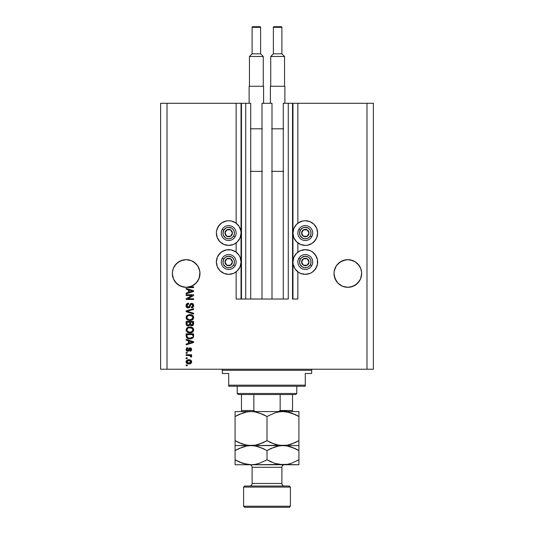 <?xml version="1.0" encoding="UTF-8"?>
<svg xmlns="http://www.w3.org/2000/svg" width="534" height="534" viewBox="0 0 534 534"><rect width="100%" height="100%" fill="white"/><g stroke="black" fill="none" stroke-linecap="round" stroke-linejoin="round"><path stroke-width="0.8" d="M236.148 299.02L236.148 271.839L236.148 299.02L241.048 299.02L241.048 103.289L236.148 103.289L236.148 223.225L236.148 103.289L167.008 103.289L167.008 369.228L366.991 369.228L366.991 103.289L292.952 103.289L292.952 299.02L292.532 299.02L292.532 103.289L283.274 103.289L283.274 299.02L283.274 103.289L288.273 103.289L288.273 299.02L288.273 103.289L292.532 103.289L292.532 299.02L297.852 299.02L297.852 271.839L297.852 299.02L292.952 299.02L292.952 103.289L292.532 103.289L297.852 103.289L297.852 223.225L297.852 103.289L366.991 103.289L366.991 369.228L373.373 369.228L373.373 103.289L373.373 369.228L167.008 369.228L167.008 103.289L160.627 103.289L160.627 369.228L160.627 103.289L241.468 103.289L241.468 299.02L241.048 299.02L241.048 103.289L241.468 103.289L241.468 299.02L245.727 299.02L245.727 103.289L241.468 103.289L245.727 103.289L245.727 299.02L250.726 299.02L250.726 103.289L245.727 103.289L250.726 103.289L250.726 299.02L262 299.02L262 103.289L272 103.289L272 299.02L262 299.02L262 103.289L272 103.289L272 299.02L288.273 299.02L236.148 299.02M236.148 252.161L236.148 242.903L236.148 252.161M297.852 252.161L297.852 242.903L297.852 252.161M198.935 268.202A13.831 13.831 0 0 0 198.928 268.195L199.916 272.14A13.831 13.831 0 0 0 199.916 272.133L198.928 268.195L197.653 265.805L199.716 270.791L199.983 273.488L199.916 272.12M178.476 261.987A13.831 13.831 0 0 0 178.469 261.994L183.456 259.924A13.831 13.831 0 0 0 183.456 259.924L186.152 259.657L191.446 260.712L188.876 259.931A13.831 13.831 0 0 0 188.836 259.924M197.66 265.819A13.831 13.831 0 0 0 197.647 265.792L198.928 268.195M193.842 261.994L197.653 265.805L195.931 263.709L191.446 260.712L193.835 261.994M199.916 272.133L199.255 277.92L197.139 281.885L193.869 284.969L189.777 286.831L193.602 286.831L193.602 287.606L184.036 287.152L178.823 285.216L174.798 281.378L173.443 278.935L172.328 273.488A13.831 13.831 0 0 1 186.152 259.657A13.831 13.831 0 0 1 199.983 273.488L198.928 278.781L195.931 283.267L191.446 286.264L186.152 287.319L180.866 286.264L176.38 283.267L173.376 278.781L172.395 274.843L172.395 272.133A13.831 13.831 0 0 0 172.395 272.14L173.376 268.195L172.595 270.791L173.376 268.195L176.38 263.709L174.665 265.792L178.469 261.994L180.866 260.712L176.38 263.709A13.831 13.831 0 0 0 176.367 263.716M357.633 263.723A13.831 13.831 0 0 0 357.613 263.703L360.624 268.195L361.605 272.14A13.831 13.831 0 0 0 361.605 272.133L360.624 268.195L359.335 265.792L360.624 268.195L361.605 272.12M361.605 272.133L361.405 276.185L360.624 278.781L357.62 283.267L353.134 286.264L347.848 287.319L342.554 286.264L338.069 283.267L335.072 278.781L334.017 273.488A13.831 13.831 0 0 1 347.848 259.657A13.831 13.831 0 0 1 361.672 273.488L360.624 278.781L357.62 283.267L353.134 286.264L347.848 287.319L342.554 286.264L338.069 283.267L335.072 278.781L334.084 274.843L334.084 272.133A13.831 13.831 0 0 0 334.084 272.14L335.072 268.195L334.284 270.791L336.347 265.805L335.072 268.195L336.347 265.805L340.165 261.994L338.069 263.709L342.554 260.712L340.165 261.994L345.144 259.924L342.554 260.712L347.848 259.657L353.134 260.712L350.544 259.924A13.831 13.831 0 0 0 350.524 259.924L355.531 261.994A13.831 13.831 0 0 0 355.524 261.987M298.439 222.805L302.885 220.963L305.294 220.729A12.342 12.342 0 0 1 317.637 233.064A12.342 12.342 0 0 1 305.294 245.406A12.342 12.342 0 0 1 292.952 233.064A12.342 12.342 0 0 1 305.294 220.729L310.014 221.663L314.019 224.34L316.695 228.345L317.637 233.064L316.695 237.79L315.554 239.92L312.15 243.324L307.704 245.166L305.294 245.406L300.575 244.465L296.57 241.789L293.894 237.79L292.952 233.064L293.894 228.345L296.57 224.34L299.834 221.997M298.439 251.741L300.575 250.6L305.294 249.658A12.342 12.342 0 0 1 317.637 262A12.342 12.342 0 0 1 305.294 274.342L300.575 273.401L298.439 272.26L295.035 268.856L293.193 264.41L292.952 262L293.894 257.281L296.57 253.276L299.834 250.933M235.561 243.324L233.425 244.465L228.706 245.406A12.342 12.342 0 0 1 216.363 233.064A12.342 12.342 0 0 1 228.706 220.729L231.115 220.963L235.561 222.805L238.965 226.209L240.807 230.661L241.048 233.064L240.106 237.79L237.43 241.789L234.166 244.131M235.561 272.26L233.425 273.401L228.706 274.342A12.342 12.342 0 0 1 216.363 262A12.342 12.342 0 0 1 228.706 249.658A12.342 12.342 0 0 1 241.048 262A12.342 12.342 0 0 1 228.706 274.342L223.986 273.401L219.981 270.725L217.305 266.72L216.363 262L217.305 257.281L218.446 255.145L221.85 251.741L226.296 249.899L231.115 249.899L235.561 251.741L238.965 255.145L240.106 257.281L241.048 262L240.106 266.72L237.43 270.725L234.166 273.068M350.544 259.924L355.531 261.994L359.342 265.805M186.152 295.536L192.08 295.536L186.152 295.536L186.152 294.761L193.602 294.761L193.602 295.589L187.668 298.726L193.602 298.726L193.602 299.501L186.152 299.501L186.152 298.673L192.08 295.536L186.152 298.673L186.152 299.501L193.602 299.501L193.602 298.726L187.668 298.726L193.602 295.589L193.602 294.761L186.152 294.761L186.152 295.536L186.152 294.761L193.602 294.761L193.602 295.589M186.059 305.668C186.099 307.09 186.82 307.878 188.228 308.011L186.62 307.33L186.059 305.668L186.753 303.859L188.322 303.192L188.669 303.953L187.407 304.46L186.933 305.561L187.087 306.549L187.928 307.21L189.049 306.863L190.024 304.28L190.892 303.512L192.28 303.452L193.408 304.327L193.668 305.975L192.754 307.457L191.472 307.818L191.379 307.043L192.447 306.636L192.827 305.428L192.367 304.387L191.439 304.153L190.698 304.647L189.717 307.344L188.228 308.011L190.004 306.863L190.885 304.387L191.639 304.146L192.827 305.555L191.379 307.043L191.472 307.818C192.887 307.711 193.628 306.95 193.695 305.528C193.648 304.2 192.968 303.486 191.659 303.372L188.202 307.237L186.927 305.735L188.669 303.953L188.575 303.178C186.993 303.272 186.159 304.1 186.059 305.668L186.066 305.415M193.602 314.039L186.152 311.696L186.152 310.895L193.602 308.665L193.602 309.46L187.027 311.249L193.602 313.231L193.602 314.039L193.602 313.231L187.027 311.249L193.602 309.46L193.602 308.665L186.152 310.895L186.152 311.696L186.152 310.895L193.602 308.665L193.602 309.46L187.027 311.249L193.602 313.231L193.602 314.039L186.152 311.696L193.602 314.039M186.947 319.526L186.059 317.536L186.973 315.541L189.103 314.626L191.806 314.92L192.948 315.674L193.695 317.37L193.361 318.838L192.06 320.033L189.87 320.487L187.808 320.086L186.353 318.778L186.059 317.536L187.194 319.726L189.87 320.487C192.033 320.54 193.315 319.559 193.695 317.543C193.301 315.481 191.993 314.499 189.784 314.586L187.227 315.34L186.059 317.536L187.227 315.34M187.341 332.208L186.059 329.919L186.74 328.143L188.442 327.142L191.145 327.102L192.948 328.056L193.682 329.578L193.361 331.214L192.06 332.415L189.87 332.862L187.808 332.462L186.353 331.153L186.059 329.919L187.194 332.108L189.87 332.862C192.033 332.922 193.315 331.941 193.695 329.919C193.301 327.863 191.993 326.875 189.784 326.968L187.227 327.722L186.079 329.591M186.152 340.151L188.382 340.799L186.152 340.151L186.152 339.344L193.602 341.72L193.602 342.474L186.152 344.857L186.152 344.05L188.382 343.402L188.382 340.799L188.382 343.402L186.152 344.05L186.152 344.857L193.602 342.474L193.602 341.72L186.152 339.344L186.152 340.151L186.152 339.344L193.602 341.72L193.602 342.474L186.152 344.857L186.152 344.05M187.22 365.743L186.152 365.743L186.152 364.969L187.22 364.969L187.22 365.743L187.22 364.969L186.152 364.969L186.152 365.743L186.152 364.969L187.22 364.969L187.22 365.743L186.152 365.743L187.22 365.743M234.519 251.12L235.561 251.741M234.519 222.184L235.561 222.805M223.986 244.465L219.981 241.789L217.305 237.79L216.363 233.064L216.604 230.661L218.446 226.209L221.85 222.805L226.296 220.963L228.706 220.729A12.342 12.342 0 0 1 241.048 233.064A12.342 12.342 0 0 1 228.706 245.406L223.986 244.465L221.85 243.324M299.481 272.881L298.439 272.26M310.014 250.6L312.15 251.741L315.554 255.145L317.396 259.591L317.396 264.41L315.554 268.856L312.15 272.26L310.014 273.401L305.294 274.342A12.342 12.342 0 0 1 292.952 262A12.342 12.342 0 0 1 305.294 249.658L310.014 250.6L312.15 251.741M299.481 243.951L298.439 243.324M188.916 363.908L186.993 363.487L186.119 362.319L186.299 360.891L187.414 359.976L189.837 359.836L191.132 360.497L191.613 361.344L191.145 363.14L188.916 363.908C190.478 363.974 191.392 363.28 191.666 361.825C191.386 360.357 190.451 359.662 188.862 359.749C187.28 359.669 186.346 360.363 186.059 361.825C186.353 363.314 187.307 364.008 188.916 363.908L188.669 363.901M187.22 358.588L186.152 358.588L186.152 357.813L187.22 357.813L187.22 358.588L187.22 357.813L186.152 357.813L186.152 358.588L186.152 357.813L187.22 357.813L187.22 358.588L186.152 358.588L187.22 358.588M191.666 356.405L191.379 357.139L190.605 356.846L190.071 355.631L186.152 355.497L186.152 354.723L191.572 354.723L191.572 355.497L190.705 355.497L191.646 356.231L191.379 357.139L190.605 356.846L190.411 355.791L188.963 355.497L190.071 355.631L190.605 356.846L191.379 357.139L191.666 356.405L190.705 355.497L191.572 355.497L191.572 354.723L186.152 354.723L186.152 355.497L186.152 354.723L191.572 354.723L191.572 355.497M187.22 353.268L186.152 353.268L186.152 352.493L187.22 352.493L187.22 353.268L187.22 352.493L186.152 352.493L186.152 353.268L186.152 352.493L187.22 352.493L187.22 353.268L186.152 353.268L187.22 353.268M187.808 351.339L186.746 351.025L186.159 350.211L186.526 348.215L187.801 347.661L187.895 348.435L187.114 348.769L186.833 349.556L187.674 350.564L189.55 347.868L191.279 348.261L191.579 350.124L190.338 351.205L190.024 350.464L190.892 349.503L190.231 348.528L188.983 350.858L187.808 351.339L190.231 348.528L190.892 349.503L190.024 350.464L190.117 351.239L191.666 349.476L190.124 347.761L188.162 350.384L187.674 350.564L186.833 349.556L187.895 348.435L187.801 347.661L186.059 349.503L187.808 351.339L186.059 349.503M189.924 338.863L188.068 338.603L186.58 337.622L186.152 333.83L193.602 333.83L193.228 337.588L191.986 338.516L189.917 338.863L193.462 337.114L193.602 333.83L186.152 333.83L186.152 336.026L186.152 333.83L193.602 333.83M186.152 323.744C186.166 325.186 186.893 325.94 188.342 326L186.419 325.052L186.152 321.455L193.602 321.455L193.141 325.219L191.499 325.793L190.171 324.972L188.342 326L190.171 324.972L191.733 325.807C192.968 325.693 193.595 325.012 193.602 323.764L193.602 321.455L186.152 321.455L186.152 323.744L186.152 321.455L193.602 321.455L193.582 324.151M186.152 289.188L188.382 289.835L186.152 289.188L186.152 288.38L193.602 290.756L193.602 291.511L186.152 293.894L186.152 293.093L188.382 292.438L188.382 289.835L188.382 292.438L186.152 293.093L186.152 293.894L193.602 291.511L193.602 290.756L186.152 288.38L186.152 289.188L186.152 288.38L193.602 290.756L193.602 291.511L186.152 293.894L186.152 293.093M373.373 103.289L366.991 103.289L373.373 103.289M160.627 369.228L167.008 369.228L160.627 369.228M223.986 273.401L221.85 272.26M219.981 270.725L217.305 266.72M217.305 257.281L219.981 253.276M221.85 251.741L223.986 250.6M219.981 241.789L217.305 237.79M217.305 228.345L219.981 224.34M221.85 222.805L223.986 221.663M314.019 253.276L316.695 257.281M316.695 266.72L314.019 270.725M312.15 272.26L310.014 273.401M310.014 221.663L312.15 222.805M314.019 224.34L316.695 228.345M316.695 237.79L314.019 241.789M312.15 243.324L310.014 244.465M186.066 361.705L186.112 361.351M186.6 360.503L186.967 360.196M190.751 360.183L191.132 360.497M191.566 361.198L191.653 361.578M191.606 362.312L190.772 363.454M189.744 363.841L189.403 363.888M187 363.487L186.606 363.173M186.172 362.499L186.072 362.092M190.711 361.224L188.869 360.523L190.892 361.812L188.869 363.133L189.971 362.973M187.561 362.893L188.869 363.133L186.833 361.845L187.28 362.713M187.3 360.931L186.833 361.845L188.869 360.523L187.781 360.67M190.518 362.646L190.825 361.431M189.87 363.007L190.431 362.726M190.184 362.88L190.785 362.299M190.645 356.719L190.698 356.325M190.304 355.724L189.797 355.571M190.071 355.631L186.152 355.497M186.313 348.482L186.66 348.095M186.807 347.994L187.447 347.727M187.454 347.727L186.526 348.215M187.801 347.661L187.681 348.475M187.114 348.769L186.893 349.129L187.114 348.769M186.853 349.296L186.86 349.857M187.808 350.551L187.134 350.364L186.833 349.556L187.674 350.564L188.222 350.304M187.674 350.564L188.462 349.657L188.268 350.217M188.061 350.471L188.462 349.657M189.216 348.075L190.124 347.761L188.956 348.375M191.139 348.115L191.666 349.476L191.045 350.918M191.038 350.925L190.117 351.239L190.378 350.377M190.671 350.177L190.872 349.176M190.892 349.503L190.231 348.528L189.41 349.85M190.545 348.622L189.784 348.775L189.47 349.643L190.318 348.535M189.41 349.857L189.203 350.444M186.52 350.825L186.913 351.125M189.27 350.271L189.47 349.643M191.299 342.521L189.25 343.148L192.827 342.1L191.299 342.521L192.827 342.1L191.419 341.753L192.387 342.207M189.25 341.052L191.419 341.753L189.25 341.052L189.25 343.148L189.25 341.052M193.575 336.527L193.361 337.361M193.602 335.933L193.462 337.114M193.228 337.595L191.986 338.516M192.54 338.236L191.312 338.723M190.978 338.79L190.464 338.843M186.152 336.026C186.459 338.049 187.714 338.997 189.917 338.863L190.184 338.856M188.983 338.803L188.595 338.743M187.054 338.095L186.159 336.193M188.028 338.589L188.589 338.736M192.38 337.288L189.93 338.089L192.38 337.288L191.245 337.942M187.975 337.735L187.067 336.513L187.027 334.604L192.734 334.604L192.734 335.913L192.734 334.604L187.027 334.604L187.027 335.933M187.067 336.513L187.721 337.595M187.641 337.541L188.549 337.929M190.464 326.995L191.152 327.102L190.464 326.995M193.482 328.844L192.414 327.616L193.288 328.483M193.508 328.911L193.682 329.578M193.695 329.925L193.662 330.359M191.212 332.715L192.901 331.828M192.894 331.834L192.5 332.155M192.06 332.415L190.885 332.782M189.149 332.829L188.469 332.695M188.021 332.555L187.621 332.375M186.066 330.079L187.227 327.722M188.469 332.702L189.163 332.829M192.867 331.854L193.361 331.214M192.267 328.53L189.77 327.743C191.486 327.622 192.507 328.35 192.827 329.925L192.48 331.027M192.807 330.219L191.579 331.768L190.751 332.014L192.08 331.467L190.324 332.075M188.869 331.994L189.89 332.095C188.228 332.175 187.24 331.447 186.927 329.912L187.187 330.9L188.889 332.001M188.302 331.828L187.187 330.9M187.868 328.223L186.927 329.912C187.22 328.417 188.168 327.689 189.77 327.743L188.963 327.803M192.814 329.665L192.24 328.497M193.455 324.725L192.5 325.653M192.494 325.66L192.127 325.767M191.292 325.76L190.638 325.48M187.387 325.84L186.419 325.059M186.693 325.406L186.226 324.512M189.637 323.657L188.335 325.226L189.637 323.657L189.637 322.229L189.637 323.657M187.12 324.512L187.027 322.229L187.12 324.512L187.027 323.764L187.12 324.512L188.335 325.226L187.22 324.712M192.707 324.045L192.734 323.497L191.439 325.026L192.694 324.185M190.504 323.591L190.578 324.358L191.606 325.032L190.578 324.358L190.504 322.229L192.734 322.229L192.734 323.497L192.734 322.229L190.504 322.229L190.965 324.879L191.606 325.032L192.734 323.497M190.638 324.512L191.886 325.012M187.027 322.229L189.637 322.229L187.027 322.229M187.16 324.599L188.482 325.219L189.57 324.385M189.443 314.599L189.103 314.626M190.464 314.619L191.139 314.72M191.806 314.92L192.414 315.24M192.948 315.681L193.288 316.101M193.695 317.37L193.482 316.462M193.695 317.543L193.675 317.877M191.646 320.213L192.901 319.445M192.894 319.452L192.5 319.773M189.169 320.447L188.482 320.32M188.021 320.18L187.621 319.993M186.359 316.288L186.132 316.896M192.867 319.472L193.361 318.838M193.361 316.221L192.948 315.674M192.48 318.651L192.827 317.55L192.414 316.315L189.77 315.36C191.486 315.24 192.507 315.968 192.827 317.55L191.579 319.392L192.3 318.878M192.293 318.885L190.324 319.699M188.869 319.619L189.89 319.712C188.228 319.799 187.24 319.072 186.927 317.53L187.187 318.518L188.889 319.626M188.302 319.452L187.187 318.518M188.155 315.681L189.27 315.387L187.481 316.175L186.927 317.53C187.22 316.035 188.168 315.314 189.77 315.36L188.963 315.427M186.092 305.174L186.219 304.687M188.575 303.178L188.322 304L188.669 303.953M187.988 304.086L186.947 306.009M188.068 307.23L188.515 307.204M190.558 303.699L191.265 303.405M193.575 304.707L193.668 305.108M193.668 305.982L193.348 306.863M193.101 307.177L192.4 307.637M191.472 307.818L191.673 307.003M192.654 306.356L192.814 305.294M192.687 304.794L192.367 304.387M191.773 304.153L190.778 304.507M191.639 304.146L190.885 304.387L190.391 305.568L190.885 304.387L191.639 304.146M188.001 308.005L187.361 307.844M186.286 306.836L186.646 307.357M186.62 307.33L186.359 306.97M186.179 306.556L186.086 306.115L186.179 306.556M190.438 305.388L190.571 304.947M186.953 305.388L187.194 304.74M193.602 298.726L193.602 299.501L186.152 299.501L186.152 298.673M191.766 290.897L192.387 291.244M191.626 291.464L189.25 292.185L189.25 290.089L191.419 290.79L189.25 290.089L189.25 292.185L191.299 291.557M193.602 286.831L189.777 286.831A13.831 13.831 0 0 1 186.827 287.299L193.602 287.606L193.602 286.831L193.602 287.606L188.549 287.606M187.254 287.466L186.833 287.305A13.831 13.831 0 0 1 172.328 273.488L172.609 276.265A13.831 13.831 0 0 0 180.866 286.264L183.462 287.052L180.866 286.264M187.875 363.013L189.036 363.133M190.845 362.145L190.878 361.645M189.203 360.537L188.529 360.537M186.847 361.678L186.847 362.012M189.236 338.049L189.697 338.082M189.93 338.089L190.311 338.075M191.432 337.888L191.779 337.742M190.298 327.756L189.27 327.763M187.18 328.951L186.987 329.411M189.376 332.068L190.111 332.088M192.807 317.843L192.814 317.283M190.298 315.38L189.27 315.387M187.18 316.575L186.987 317.036M189.376 319.692L190.111 319.712M192.367 291.25L192.827 291.137L192.113 290.99M186.139 287.319L186.139 287.319A13.831 13.831 0 0 0 186.172 287.319L186.807 287.305M199.289 277.827L199.983 273.488A13.831 13.831 0 0 1 189.777 286.831L188.849 287.052A13.831 13.831 0 0 0 189.777 286.831A13.831 13.831 0 0 1 186.827 287.299L188.856 287.052M188.856 259.924L191.446 260.712L188.856 259.924M355.531 261.994L357.62 263.709M342.554 260.712L347.848 259.657M180.866 260.712L186.152 259.657M176.38 263.709L178.469 261.994M172.609 276.265A13.831 13.831 0 0 1 172.595 276.185L173.376 278.781L176.407 283.294L174.651 281.158M189.837 286.818L191.446 286.264A13.831 13.831 0 0 0 193.855 284.976L189.837 286.818L191.866 286.084M193.835 284.989L195.931 283.267L198.354 280.003M198.368 279.976L199.215 278.04M336.347 281.171L338.069 283.267L336.347 281.171L334.284 276.185A13.831 13.831 0 0 0 345.151 287.052M345.144 287.052L342.554 286.264L345.144 287.052M350.544 287.052L355.531 284.989L359.342 281.171L360.624 278.781L361.672 273.488A13.831 13.831 0 0 1 347.848 287.319A13.831 13.831 0 0 1 334.017 273.488L334.284 276.185M361.605 274.843A13.831 13.831 0 0 0 361.672 273.501L361.672 273.615M334.017 273.495A13.831 13.831 0 0 0 334.084 274.843M353.134 286.264A13.831 13.831 0 0 0 359.335 281.184M359.349 281.158A13.831 13.831 0 0 0 361.405 276.185M172.328 273.501A13.831 13.831 0 0 0 172.395 274.843M193.882 284.956A13.831 13.831 0 0 0 195.618 283.567M195.638 283.554A13.831 13.831 0 0 0 199.716 276.185M199.916 274.843A13.831 13.831 0 0 0 199.983 273.495M231.963 233.872L232.43 233.064A3.725 3.725 0 0 1 231.93 234.927L231.496 234.68L231.963 233.872L231.496 234.68L231.93 234.927L232.303 234.032L232.303 232.103L230.568 229.84L227.744 229.473L225.482 231.202L225.108 234.032L226.843 236.288L229.667 236.662L231.93 234.927A3.725 3.725 0 0 1 224.981 233.064A3.725 3.725 0 0 1 230.568 229.84L226.843 229.84L224.981 233.064L226.843 236.288L230.568 236.288L231.496 234.68L230.568 236.288L226.843 236.288L224.981 233.064L226.843 229.84L230.568 229.84A3.725 3.725 0 0 1 232.43 233.064L230.568 229.84L232.43 233.064L231.963 233.872M223.733 230.194A5.747 5.747 0 0 1 231.576 228.091A5.747 5.747 0 0 1 233.678 235.941L235.154 236.789A7.449 7.449 0 0 0 232.43 226.616A7.449 7.449 0 0 0 222.257 229.346L223.733 230.194L226.162 227.918L228.332 227.337L231.576 228.091L233.265 229.567L234.252 231.582L234.399 233.819L233.678 235.941L232.203 237.623L230.194 238.618L227.958 238.765L225.835 238.044L223.552 235.607L222.972 233.445L223.733 230.194L222.257 229.346A7.449 7.449 0 0 1 232.43 226.616A7.449 7.449 0 0 1 235.154 236.789A7.449 7.449 0 0 1 224.981 239.512A7.449 7.449 0 0 1 222.257 229.346A7.449 7.449 0 0 0 224.981 239.512A7.449 7.449 0 0 0 235.154 236.789L233.678 235.941A5.747 5.747 0 0 1 225.835 238.044A5.747 5.747 0 0 1 223.733 230.194M308.552 233.872L309.019 233.064A3.725 3.725 0 0 1 308.518 234.927L308.085 234.68L308.552 233.872L308.085 234.68L308.518 234.927L308.892 234.032L308.892 232.103L307.157 229.84L304.333 229.473L302.07 231.202L301.697 234.032L303.432 236.288L306.256 236.662L308.518 234.927A3.725 3.725 0 0 1 301.57 233.064A3.725 3.725 0 0 1 307.157 229.84L303.432 229.84L301.57 233.064L303.432 236.288L307.157 236.288L308.085 234.68L307.157 236.288L303.432 236.288L301.57 233.064L303.432 229.84L307.157 229.84A3.725 3.725 0 0 1 309.019 233.064L307.157 229.84L309.019 233.064L308.552 233.872M300.322 230.194A5.747 5.747 0 0 1 308.165 228.091A5.747 5.747 0 0 1 310.267 235.941L311.743 236.789A7.449 7.449 0 0 0 309.019 226.616A7.449 7.449 0 0 0 298.846 229.346L300.322 230.194L302.751 227.918L304.921 227.337L308.165 228.091L309.853 229.567L310.841 231.582L310.988 233.819L310.267 235.941L308.792 237.623L306.783 238.618L304.547 238.765L302.424 238.044L300.141 235.607L299.561 233.445L300.322 230.194L298.846 229.346A7.449 7.449 0 0 1 309.019 226.616A7.449 7.449 0 0 1 311.743 236.789A7.449 7.449 0 0 1 301.57 239.512A7.449 7.449 0 0 1 298.846 229.346A7.449 7.449 0 0 0 301.57 239.512A7.449 7.449 0 0 0 311.743 236.789L310.267 235.941A5.747 5.747 0 0 1 302.424 238.044A5.747 5.747 0 0 1 300.322 230.194M308.552 262.808L309.019 262A3.725 3.725 0 0 1 308.518 263.863L308.085 263.616L308.552 262.808L308.085 263.616L308.518 263.863L308.892 262.962L308.892 261.039L307.157 258.776L304.333 258.403L302.07 260.138L301.697 262.962L303.432 265.224L306.256 265.598L308.518 263.863A3.725 3.725 0 0 1 301.57 262A3.725 3.725 0 0 1 307.157 258.776L303.432 258.776L302.972 259.571L301.57 262L303.432 265.224L307.157 265.224L308.085 263.616L307.157 265.224L303.432 265.224L301.57 262L302.972 259.571L303.432 258.776L307.157 258.776A3.725 3.725 0 0 1 309.019 262L307.157 258.776L309.019 262L308.552 262.808M300.322 259.13A5.747 5.747 0 0 1 308.165 257.028A5.747 5.747 0 0 1 310.267 264.871L311.743 265.725A7.449 7.449 0 0 0 309.019 255.552A7.449 7.449 0 0 0 298.846 258.276L300.322 259.13L301.797 257.441L304.921 256.267L308.165 257.028L309.853 258.503L310.841 260.512L310.988 262.748L310.267 264.871L308.792 266.559L306.783 267.547L304.547 267.694L302.424 266.973L300.141 264.544L299.561 262.374L300.322 259.13L298.846 258.276A7.449 7.449 0 0 1 309.019 255.552A7.449 7.449 0 0 1 311.743 265.725A7.449 7.449 0 0 1 301.57 268.448A7.449 7.449 0 0 1 298.846 258.276A7.449 7.449 0 0 0 301.57 268.448A7.449 7.449 0 0 0 311.743 265.725L310.267 264.871A5.747 5.747 0 0 1 302.424 266.973A5.747 5.747 0 0 1 300.322 259.13M231.963 262.808L232.43 262A3.725 3.725 0 0 1 231.93 263.863L231.496 263.616L231.963 262.808L231.496 263.616L231.93 263.863L232.303 262.962L232.303 261.039L230.568 258.776L227.744 258.403L225.482 260.138L225.108 262.962L226.843 265.224L229.667 265.598L231.93 263.863A3.725 3.725 0 0 1 224.981 262A3.725 3.725 0 0 1 230.568 258.776L226.843 258.776L225.448 261.186L224.981 262L226.843 265.224L230.568 265.224L231.496 263.616L230.568 265.224L226.843 265.224L224.981 262L225.448 261.186L226.843 258.776L230.568 258.776A3.725 3.725 0 0 1 232.43 262L230.568 258.776L232.43 262L231.963 262.808M223.733 259.13A5.747 5.747 0 0 1 231.576 257.028A5.747 5.747 0 0 1 233.678 264.871L235.154 265.725A7.449 7.449 0 0 0 232.43 255.552A7.449 7.449 0 0 0 222.257 258.276L223.733 259.13L225.208 257.441L228.332 256.267L231.576 257.028L233.265 258.503L234.252 260.512L234.399 262.748L233.678 264.871L232.203 266.559L230.194 267.547L227.958 267.694L225.835 266.973L223.552 264.544L222.972 262.374L223.733 259.13L222.257 258.276A7.449 7.449 0 0 1 232.43 255.552A7.449 7.449 0 0 1 235.154 265.725A7.449 7.449 0 0 1 224.981 268.448A7.449 7.449 0 0 1 222.257 258.276A7.449 7.449 0 0 0 224.981 268.448A7.449 7.449 0 0 0 235.154 265.725L233.678 264.871A5.747 5.747 0 0 1 225.835 266.973A5.747 5.747 0 0 1 223.733 259.13M221.256 369.228A1.061 1.061 0 0 1 222.324 370.289L222.324 373.48L228.706 373.48L228.706 385.181L305.294 385.181L305.294 373.48L311.676 373.48L311.676 370.289A1.061 1.061 0 0 1 312.744 369.228A1.061 1.061 0 0 0 311.676 370.289L222.324 370.289A1.061 1.061 0 0 0 221.256 369.228M311.269 373.48L305.294 373.48L305.294 386.249L228.706 386.249L305.294 386.249L305.294 385.181L228.706 385.181L228.706 373.48L222.324 373.48L222.324 370.289L311.676 370.289L311.676 373.48L311.269 373.48L311.676 373.48M228.706 385.181L228.706 386.249L228.706 385.181M222.324 373.48L222.731 373.48M280.156 410.499L292.532 410.499L292.532 411.554L292.532 410.499L280.156 410.499L280.156 394.546L295.723 394.546L296.784 393.478L237.216 393.478L238.277 394.546L280.156 394.546L238.277 394.546L237.216 393.478L296.784 393.478L296.784 386.249L296.784 393.478L295.723 394.546L280.156 394.546L280.156 410.499L279.088 411.387L277.64 411.56L279.035 411.4M237.216 386.249L237.216 393.478L237.216 386.249M292.532 410.499L292.532 394.546L292.532 410.499M241.468 410.499L241.468 394.546L241.468 410.499L253.844 410.499L254.912 411.387L256.36 411.56L254.912 411.387L253.844 410.499L253.844 394.546L253.844 410.499L241.468 410.499L241.468 411.387M279.963 410.926L286.678 410.926L279.963 410.926M290.403 487.088L289.341 486.027L244.659 486.027L243.597 487.088L290.403 487.088L243.597 487.088L243.597 506.239L244.659 507.3L289.341 507.3L290.403 506.239L243.597 506.239L290.403 506.239L290.403 487.088L290.403 506.239L289.341 507.3L244.659 507.3L243.597 506.239L243.597 487.088L244.659 486.027L289.341 486.027L290.403 487.088M281.892 467.303A2.55 2.55 0 0 1 284.448 464.747A2.55 2.55 0 0 0 281.892 467.303L252.108 467.303L252.108 483.47A2.55 2.55 0 0 1 249.552 486.027A2.55 2.55 0 0 0 252.108 483.47L281.892 483.47L281.892 467.303L281.892 483.47A2.55 2.55 0 0 0 284.448 486.027A2.55 2.55 0 0 1 281.892 483.47L252.108 483.47L252.108 467.303A2.55 2.55 0 0 0 249.552 464.747A2.55 2.55 0 0 1 252.108 467.303L281.892 467.303M289.408 412.422L282.953 411.56L287.085 411.914L291.15 412.936L298.913 416.5L298.913 440.663L291.204 444.215L287.152 445.236L282.953 445.603L278.828 445.249L274.763 444.228L267 440.663L267 416.5L274.71 412.956L278.761 411.928L282.953 411.56L278.795 411.921L282.953 411.56L251.047 411.56L255.172 411.914L259.237 412.936L267 416.5L267 440.663L259.29 444.215L255.239 445.236L251.047 445.603L246.915 445.249L238.898 442.659L235.087 440.663L235.087 416.5L242.796 412.956L246.848 411.928L251.047 411.56L246.882 411.921L251.047 411.56L235.087 411.56L235.087 445.603L235.087 442.653L235.087 445.603L255.205 445.243L251.047 445.603L246.915 445.249L238.898 442.659L242.796 444.215L235.087 440.663L238.885 442.653M235.087 411.921L235.087 412.942L235.087 411.56L235.087 411.921L235.087 411.56L251.047 411.56L255.172 411.914L262.401 414.15M239.199 414.371L246.848 411.928L251.047 411.56L255.205 411.921M244.592 444.742L246.882 445.243M262.888 442.793L255.239 445.236L251.047 445.603L287.085 445.249L282.953 445.603L278.828 445.249L271.599 443.013M267 416.5L263.202 414.511L267 416.5L274.71 412.956L278.761 411.928L282.953 411.56L287.085 411.914L295.102 414.511L291.177 412.942L298.913 416.5L295.115 414.511M267 440.663L270.798 442.653L267 440.663L262.935 442.773M276.505 444.742L278.795 445.243M294.801 442.793L287.152 445.236L282.953 445.603L298.913 445.603L298.913 411.56L298.913 414.511L298.913 411.56L251.047 411.56M289.415 412.422L287.118 411.921M298.913 445.243L298.913 444.221L298.913 445.603L282.953 445.603L287.085 445.957L291.15 446.978L298.913 450.542L298.913 445.963M298.913 441.925L298.913 440.663L294.821 442.786M297.264 441.578L298.913 440.663M276.485 444.742L282.953 445.603L251.047 445.603L255.172 445.957L259.237 446.978L267 450.542L274.71 446.991L278.761 445.97L282.953 445.603L278.795 445.963L282.953 445.603L287.085 445.957L295.102 448.547L291.204 446.991L298.913 450.542L296.37 449.161M269.47 442.005L270.798 442.653M244.585 444.742L251.047 445.603L235.087 445.603L235.087 450.542L242.796 446.991L246.848 445.97L251.047 445.603L246.915 445.957L251.047 445.603L255.172 445.957L262.401 448.193M235.087 442.653L235.087 440.663L237.63 442.045M298.913 444.221L298.913 442.653M298.913 414.511L298.913 416.5L296.37 415.125M264.53 415.158L263.202 414.511M236.736 415.586L239.179 414.384M235.087 415.245L235.087 416.5M235.087 412.942L235.087 414.511M298.913 411.56L282.953 411.56M239.179 448.42L246.848 445.97L251.047 445.603L255.205 445.963M236.736 449.628L235.087 450.542L235.087 464.747L251.047 464.747L235.087 464.747L235.087 461.803L235.087 464.386M235.087 445.963L235.087 445.603M235.087 449.254L235.087 450.542L239.199 448.413M264.53 449.201L263.202 448.553M271.065 448.433L278.761 445.97L282.953 445.603L287.118 445.963M289.415 446.464L287.152 445.97L289.401 446.457M295.342 448.66L298.913 450.542L298.913 459.814L291.204 463.358L287.152 464.386L282.953 464.747L251.047 464.747L287.085 464.393L282.953 464.747L298.913 464.747L278.828 464.393L274.763 463.379L267 459.814L259.29 463.358L255.239 464.386L251.047 464.747L242.85 463.379L237.63 461.189M298.913 464.393L298.913 459.814L291.204 463.358L287.152 464.386L282.953 464.747L274.763 463.379L267 459.814L259.29 463.358L255.239 464.386L251.047 464.747L255.205 464.393L251.047 464.747L246.915 464.393L238.898 461.803L242.796 463.358L235.087 459.814L238.658 461.69M298.913 461.102L298.913 448.553M297.264 460.729L298.913 459.814M244.585 463.892L251.047 464.747M276.485 463.886L282.953 464.747M269.47 461.156L271.599 462.164M244.599 463.892L246.882 464.393M235.087 446.985L235.087 448.553M235.087 450.542L235.087 461.797M267 450.542L267 459.814L267 450.542L271.112 448.413M298.913 463.372L298.913 461.803M267 459.814L270.798 461.797M276.505 463.892L278.795 464.393M252.108 27.341L260.619 27.341A0.641 0.641 0 0 0 259.978 26.7L252.749 26.7A0.641 0.641 0 0 0 252.108 27.341L252.108 53.827L249.451 56.484L263.275 56.484L260.619 53.827L252.108 53.827L260.619 53.827L260.619 27.341L252.108 27.341A0.641 0.641 0 0 1 252.749 26.7L259.978 26.7A0.641 0.641 0 0 1 260.619 27.341L260.619 53.827L263.275 56.484L249.451 56.484L249.451 86.268L249.451 56.484L252.108 53.827L252.108 27.341M263.275 86.268L263.275 56.484L263.275 86.268M250.226 86.268L263.596 86.268L263.596 103.289L263.596 86.268L249.131 86.268L249.131 103.289L249.131 86.268L250.226 86.268M262 128.821L250.726 128.821M250.726 171.367L262 171.367M250.379 128.821L262.348 128.821M250.346 171.367L262.374 171.367M273.381 27.341L281.892 27.341A0.641 0.641 0 0 0 281.251 26.7L274.022 26.7A0.641 0.641 0 0 0 273.381 27.341L273.381 53.827L270.725 56.484L284.549 56.484L281.892 53.827L273.381 53.827L281.892 53.827L281.892 27.341L273.381 27.341A0.641 0.641 0 0 1 274.022 26.7L281.251 26.7A0.641 0.641 0 0 1 281.892 27.341L281.892 53.827L284.549 56.484L270.725 56.484L270.725 86.268L270.725 56.484L273.381 53.827L273.381 27.341M284.549 86.268L284.549 56.484L284.549 86.268M271.506 86.268L284.869 86.268L284.869 103.289L284.869 86.268L270.404 86.268L270.404 103.289L270.404 86.268L271.506 86.268M283.274 128.821L272 128.821M272 171.367L283.274 171.367M271.652 128.821L283.621 128.821M271.626 171.367L283.654 171.367M280.03 410.84L278.007 411.554L280.03 410.84"/></g></svg>
